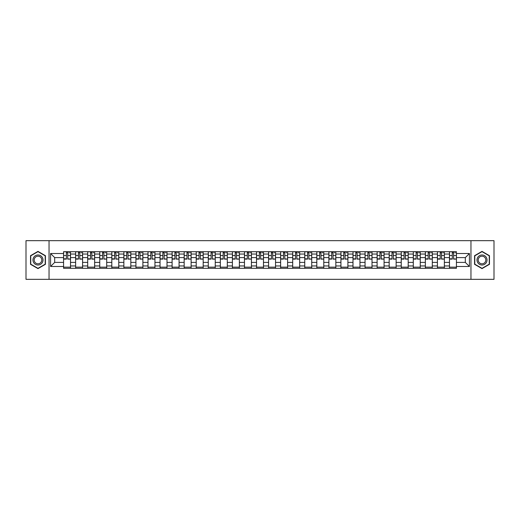 <?xml version="1.0" encoding="UTF-8"?>
<svg xmlns="http://www.w3.org/2000/svg" width="520" height="520" viewBox="0 0 520 520"><rect width="100%" height="100%" fill="white"/><g stroke="black" fill="none" stroke-linecap="round" stroke-linejoin="round"><path stroke-width="0.78" d="M470.964 279.325L494 279.325L494 240.675L26 240.675L26 279.325L470.964 279.325L470.964 240.675M75.627 268.307L75.627 254.046L70.525 254.046L70.525 268.307M70.525 254.046L70.525 251.693M75.627 254.046L75.627 251.693M82.589 251.693L82.589 268.307M87.692 268.307L87.692 251.693M94.647 251.693L94.647 268.307M99.749 268.307L99.749 251.693M106.704 251.693L106.704 268.307M111.806 268.307L111.806 251.693M118.768 251.693L118.768 268.307M123.864 268.307L123.864 251.693M130.826 251.693L130.826 268.307M135.928 268.307L135.928 251.693M142.883 251.693L142.883 268.307M147.986 268.307L147.986 251.693M154.941 251.693L154.941 268.307M160.043 268.307L160.043 251.693M167.005 251.693L167.005 268.307M172.107 268.307L172.107 251.693M179.062 251.693L179.062 268.307M184.165 268.307L184.165 251.693M191.119 251.693L191.119 268.307M196.222 268.307L196.222 251.693M203.183 251.693L203.183 268.307M208.286 268.307L208.286 251.693M215.241 251.693L215.241 268.307M220.344 268.307L220.344 251.693M227.299 251.693L227.299 268.307M232.401 268.307L232.401 251.693M239.363 251.693L239.363 268.307M244.465 268.307L244.465 251.693M251.42 251.693L251.42 268.307M256.522 268.307L256.522 251.693M263.478 251.693L263.478 268.307M268.58 268.307L268.58 251.693M275.535 251.693L275.535 268.307M280.637 268.307L280.637 251.693M287.599 251.693L287.599 268.307M292.702 268.307L292.702 251.693M299.656 251.693L299.656 268.307M304.759 268.307L304.759 251.693M311.714 251.693L311.714 268.307M316.817 268.307L316.817 251.693M323.778 251.693L323.778 268.307M328.881 268.307L328.881 251.693M335.835 251.693L335.835 268.307M340.938 268.307L340.938 251.693M347.893 251.693L347.893 268.307M352.996 268.307L352.996 251.693M359.957 251.693L359.957 268.307M365.06 268.307L365.06 251.693M372.015 251.693L372.015 268.307M377.117 268.307L377.117 251.693M384.072 251.693L384.072 268.307M389.175 268.307L389.175 251.693M396.136 251.693L396.136 268.307M401.232 268.307L401.232 251.693M408.194 251.693L408.194 268.307M413.296 268.307L413.296 251.693M420.251 251.693L420.251 268.307M425.353 268.307L425.353 251.693M432.309 251.693L432.309 268.307M437.411 268.307L437.411 251.693M444.373 251.693L444.373 268.307M449.475 268.307L449.475 251.693M449.475 262.399L444.373 262.399M437.411 262.399L432.309 262.399M425.353 262.399L420.251 262.399M413.296 262.399L408.194 262.399M401.232 262.399L396.136 262.399M389.175 262.399L384.072 262.399M377.117 262.399L372.015 262.399M365.06 262.399L359.957 262.399M352.996 262.399L347.893 262.399M340.938 262.399L335.835 262.399M328.881 262.399L323.778 262.399M316.817 262.399L311.714 262.399M304.759 262.399L299.656 262.399M292.702 262.399L287.599 262.399M280.637 262.399L275.535 262.399M268.58 262.399L263.478 262.399M256.522 262.399L251.42 262.399M244.465 262.399L239.363 262.399M232.401 262.399L227.299 262.399M220.344 262.399L215.241 262.399M208.286 262.399L203.183 262.399M196.222 262.399L191.119 262.399M184.165 262.399L179.062 262.399M172.107 262.399L167.005 262.399M160.043 262.399L154.941 262.399M147.986 262.399L142.883 262.399M135.928 262.399L130.826 262.399M123.864 262.399L118.768 262.399M111.806 262.399L106.704 262.399M99.749 262.399L94.647 262.399M87.692 262.399L82.589 262.399M75.627 262.399L70.525 262.399M449.475 257.601L444.373 257.601M437.411 257.601L432.309 257.601M425.353 257.601L420.251 257.601M413.296 257.601L408.194 257.601M401.232 257.601L396.136 257.601M389.175 257.601L384.072 257.601M377.117 257.601L372.015 257.601M365.06 257.601L359.957 257.601M352.996 257.601L347.893 257.601M340.938 257.601L335.835 257.601M328.881 257.601L323.778 257.601M316.817 257.601L311.714 257.601M304.759 257.601L299.656 257.601M292.702 257.601L287.599 257.601M280.637 257.601L275.535 257.601M268.58 257.601L263.478 257.601M256.522 257.601L251.42 257.601M244.465 257.601L239.363 257.601M232.401 257.601L227.299 257.601M220.344 257.601L215.241 257.601M208.286 257.601L203.183 257.601M196.222 257.601L191.119 257.601M184.165 257.601L179.062 257.601M172.107 257.601L167.005 257.601M160.043 257.601L154.941 257.601M147.986 257.601L142.883 257.601M135.928 257.601L130.826 257.601M123.864 257.601L118.768 257.601M111.806 257.601L106.704 257.601M99.749 257.601L94.647 257.601M87.692 257.601L82.589 257.601M75.627 257.601L70.525 257.601M54.678 262.399L63.57 262.399L63.57 257.601L54.678 257.601L54.678 262.399L50.583 266.494L50.583 253.507L63.57 253.507L63.57 257.601M456.43 257.601L456.43 262.399L465.322 262.399L465.322 257.601L456.43 257.601L456.43 251.693L63.57 251.693L63.57 253.507M456.43 253.507L469.417 253.507L469.417 266.494L456.43 266.494L456.43 262.399M63.57 262.399L63.57 268.307L456.43 268.307L456.43 266.494M63.57 266.494L50.583 266.494M49.036 279.325L49.036 240.675M45.441 255.691L37.98 251.388L30.524 255.691L30.524 264.31L37.98 268.613L45.441 264.31L45.441 255.691M489.476 255.691L482.021 251.388L474.559 255.691L474.559 264.31L482.021 268.613L489.476 264.31L489.476 255.691M70.525 267.15L63.57 267.15M66.391 252.85L67.704 252.85M82.589 267.15L75.627 267.15M78.448 252.85L79.768 252.85M94.647 267.15L87.692 267.15M90.513 252.85L91.826 252.85M106.704 267.15L99.749 267.15M102.57 252.85L103.883 252.85M118.768 267.15L111.806 267.15M114.627 252.85L115.941 252.85M130.826 267.15L123.864 267.15M126.692 252.85L128.005 252.85M142.883 267.15L135.928 267.15M138.749 252.85L140.062 252.85M154.941 267.15L147.986 267.15M150.806 252.85L152.12 252.85M167.005 267.15L160.043 267.15M162.864 252.85L164.184 252.85M179.062 267.15L172.107 267.15M174.928 252.85L176.241 252.85M191.119 267.15L184.165 267.15M186.986 252.85L188.299 252.85M203.183 267.15L196.222 267.15M199.043 252.85L200.363 252.85M215.241 267.15L208.286 267.15M211.107 252.85L212.42 252.85M227.299 267.15L220.344 267.15M223.165 252.85L224.478 252.85M239.363 267.15L232.401 267.15M235.222 252.85L236.535 252.85M251.42 267.15L244.465 267.15M247.286 252.85L248.599 252.85M263.478 267.15L256.522 267.15M259.344 252.85L260.656 252.85M275.535 267.15L268.58 267.15M271.401 252.85L272.714 252.85M287.599 267.15L280.637 267.15M283.465 252.85L284.778 252.85M299.656 267.15L292.702 267.15M295.522 252.85L296.836 252.85M311.714 267.15L304.759 267.15M307.58 252.85L308.893 252.85M323.778 267.15L316.817 267.15M319.637 252.85L320.957 252.85M335.835 267.15L328.881 267.15M331.702 252.85L333.015 252.85M347.893 267.15L340.938 267.15M343.759 252.85L345.072 252.85M359.957 267.15L352.996 267.15M355.817 252.85L357.136 252.85M372.015 267.15L365.06 267.15M367.881 252.85L369.194 252.85M384.072 267.15L377.117 267.15M379.938 252.85L381.251 252.85M396.136 267.15L389.175 267.15M391.996 252.85L393.309 252.85M408.194 267.15L401.232 267.15M404.06 252.85L405.373 252.85M420.251 267.15L413.296 267.15M416.117 252.85L417.43 252.85M432.309 267.15L425.353 267.15M428.175 252.85L429.488 252.85M444.373 267.15L437.411 267.15M440.232 252.85L441.551 252.85M456.43 267.15L449.475 267.15M452.296 252.85L453.609 252.85M50.583 253.507L54.678 257.601M465.322 262.399L469.417 266.494M465.322 257.601L469.417 253.507M67.704 258.843L70.486 259.11L67.704 259.11L67.704 251.764L70.486 251.764L68.945 251.764M70.486 258.843L70.486 251.764M66.391 252.772L67.704 252.772M68.945 252.772L69.485 252.772M65.156 251.764L63.609 251.764L63.609 259.11L66.391 259.11L66.391 251.764L65.273 251.764M63.609 251.764L68.829 251.764M79.768 258.843L82.55 259.11L79.768 259.11L79.768 251.764L82.55 251.764L81.003 251.764M82.55 258.843L82.55 251.764M78.448 252.772L79.768 252.772M81.003 252.772L81.543 252.772M77.214 251.764L75.666 251.764L75.666 259.11L78.448 259.11L78.448 251.764L77.331 251.764M75.666 251.764L80.886 251.764M91.826 258.843L94.608 259.11L91.826 259.11L91.826 251.764L94.608 251.764L93.06 251.764M94.608 258.843L94.608 251.764M90.513 252.772L91.826 252.772M93.06 252.772L93.6 252.772M89.271 251.764L87.731 251.764L87.731 259.11L90.513 259.11L90.513 251.764L89.388 251.764M87.731 251.764L92.944 251.764M33.631 262.516A5.025 5.025 0 0 0 40.495 264.349A5.025 5.025 0 0 0 42.334 257.485A5.025 5.025 0 0 0 35.471 255.651A5.025 5.025 0 0 0 33.631 262.516M34.691 261.905A3.802 3.802 0 0 0 39.884 263.296A3.802 3.802 0 0 0 41.275 258.096A3.802 3.802 0 0 0 36.081 256.704A3.802 3.802 0 0 0 34.691 261.905M37.98 251.654L45.208 255.827L45.208 264.173L37.98 268.346L30.752 264.173L30.752 255.827L37.98 251.654M477.666 262.516A5.025 5.025 0 0 0 484.529 264.349A5.025 5.025 0 0 0 486.369 257.485A5.025 5.025 0 0 0 479.505 255.651A5.025 5.025 0 0 0 477.666 262.516M478.725 261.905A3.802 3.802 0 0 0 483.918 263.296A3.802 3.802 0 0 0 485.31 258.096A3.802 3.802 0 0 0 480.116 256.704A3.802 3.802 0 0 0 478.725 261.905M482.021 251.654L489.249 255.827L489.249 264.173L482.021 268.346L474.793 264.173L474.793 255.827L482.021 251.654M103.883 258.843L106.665 259.11L103.883 259.11L103.883 251.764L106.665 251.764L105.118 251.764M106.665 258.843L106.665 251.764M102.57 252.772L103.883 252.772M105.118 252.772L105.664 252.772M101.335 251.764L99.788 251.764L99.788 259.11L102.57 259.11L102.57 251.764L101.452 251.764M99.788 251.764L105.008 251.764M115.941 258.843L118.729 259.11L115.941 259.11L115.941 251.764L118.729 251.764L117.182 251.764M118.729 258.843L118.729 251.764M114.627 252.772L115.941 252.772M117.182 252.772L117.722 252.772M113.392 251.764L111.846 251.764L111.846 259.11L114.627 259.11L114.627 251.764L113.51 251.764M111.846 251.764L117.065 251.764M128.005 258.843L130.787 259.11L128.005 259.11L128.005 251.764L130.787 251.764L129.24 251.764M130.787 258.843L130.787 251.764M126.692 252.772L128.005 252.772M129.24 252.772L129.779 252.772M125.45 251.764L123.903 251.764L123.903 259.11L126.692 259.11L126.692 251.764L125.567 251.764M123.903 251.764L129.123 251.764M140.062 258.843L142.844 259.11L140.062 259.11L140.062 251.764L142.844 251.764L141.297 251.764M142.844 258.843L142.844 251.764M138.749 252.772L140.062 252.772M141.297 252.772L141.843 252.772M137.514 251.764L135.967 251.764L135.967 259.11L138.749 259.11L138.749 251.764L137.625 251.764M135.967 251.764L141.187 251.764M152.12 258.843L154.908 259.11L152.12 259.11L152.12 251.764L154.908 251.764L153.361 251.764M154.908 258.843L154.908 251.764M150.806 252.772L152.12 252.772M153.361 252.772L153.901 252.772M149.572 251.764L148.024 251.764L148.024 259.11L150.806 259.11L150.806 251.764L149.689 251.764M148.024 251.764L153.244 251.764M164.184 258.843L166.966 259.11L164.184 259.11L164.184 251.764L166.966 251.764L165.419 251.764M166.966 258.843L166.966 251.764M162.864 252.772L164.184 252.772M165.419 252.772L165.958 252.772M161.629 251.764L160.082 251.764L160.082 259.11L162.864 259.11L162.864 251.764L161.746 251.764M160.082 251.764L165.302 251.764M176.241 258.843L179.023 259.11L176.241 259.11L176.241 251.764L179.023 251.764L177.476 251.764M179.023 258.843L179.023 251.764M174.928 252.772L176.241 252.772M177.476 252.772L178.022 252.772M173.693 251.764L172.146 251.764L172.146 259.11L174.928 259.11L174.928 251.764L173.803 251.764M172.146 251.764L177.359 251.764M188.299 258.843L191.081 259.11L188.299 259.11L188.299 251.764L191.081 251.764L189.54 251.764M191.081 258.843L191.081 251.764M186.986 252.772L188.299 252.772M189.54 252.772L190.08 252.772M185.75 251.764L184.203 251.764L184.203 259.11L186.986 259.11L186.986 251.764L185.868 251.764M184.203 251.764L189.423 251.764M200.363 258.843L203.144 259.11L200.363 259.11L200.363 251.764L203.144 251.764L201.597 251.764M203.144 258.843L203.144 251.764M199.043 252.772L200.363 252.772M201.597 252.772L202.137 252.772M197.808 251.764L196.261 251.764L196.261 259.11L199.043 259.11L199.043 251.764L197.925 251.764M196.261 251.764L201.481 251.764M212.42 258.843L215.202 259.11L212.42 259.11L212.42 251.764L215.202 251.764L213.655 251.764M215.202 258.843L215.202 251.764M211.107 252.772L212.42 252.772M213.655 252.772L214.194 252.772M209.865 251.764L208.325 251.764L208.325 259.11L211.107 259.11L211.107 251.764L209.983 251.764M208.325 251.764L213.538 251.764M224.478 258.843L227.26 259.11L224.478 259.11L224.478 251.764L227.26 251.764L225.713 251.764M227.26 258.843L227.26 251.764M223.165 252.772L224.478 252.772M225.713 252.772L226.258 252.772M221.93 251.764L220.383 251.764L220.383 259.11L223.165 259.11L223.165 251.764L222.047 251.764M220.383 251.764L225.602 251.764M236.535 258.843L239.323 259.11L236.535 259.11L236.535 251.764L239.323 251.764L237.776 251.764M239.323 258.843L239.323 251.764M235.222 252.772L236.535 252.772M237.776 252.772L238.316 252.772M233.987 251.764L232.44 251.764L232.44 259.11L235.222 259.11L235.222 251.764L234.104 251.764M232.44 251.764L237.66 251.764M248.599 258.843L251.381 259.11L248.599 259.11L248.599 251.764L251.381 251.764L249.834 251.764M251.381 258.843L251.381 251.764M247.286 252.772L248.599 252.772M249.834 252.772L250.374 252.772M246.044 251.764L244.498 251.764L244.498 259.11L247.286 259.11L247.286 251.764L246.161 251.764M244.498 251.764L249.717 251.764M260.656 258.843L263.439 259.11L260.656 259.11L260.656 251.764L263.439 251.764L261.892 251.764M263.439 258.843L263.439 251.764M259.344 252.772L260.656 252.772M261.892 252.772L262.438 252.772M258.108 251.764L256.562 251.764L256.562 259.11L259.344 259.11L259.344 251.764L258.219 251.764M256.562 251.764L261.781 251.764M272.714 258.843L275.502 259.11L272.714 259.11L272.714 251.764L275.502 251.764L273.956 251.764M275.502 258.843L275.502 251.764M271.401 252.772L272.714 252.772M273.956 252.772L274.495 252.772M270.166 251.764L268.619 251.764L268.619 259.11L271.401 259.11L271.401 251.764L270.283 251.764M268.619 251.764L273.839 251.764M284.778 258.843L287.56 259.11L284.778 259.11L284.778 251.764L287.56 251.764L286.013 251.764M287.56 258.843L287.56 251.764M283.465 252.772L284.778 252.772M286.013 252.772L286.553 252.772M282.224 251.764L280.677 251.764L280.677 259.11L283.465 259.11L283.465 251.764L282.341 251.764M280.677 251.764L285.896 251.764M296.836 258.843L299.618 259.11L296.836 259.11L296.836 251.764L299.618 251.764L298.07 251.764M299.618 258.843L299.618 251.764M295.522 252.772L296.836 252.772M298.07 252.772L298.617 252.772M294.288 251.764L292.74 251.764L292.74 259.11L295.522 259.11L295.522 251.764L294.398 251.764M292.74 251.764L297.954 251.764M308.893 258.843L311.675 259.11L308.893 259.11L308.893 251.764L311.675 251.764L310.135 251.764M311.675 258.843L311.675 251.764M307.58 252.772L308.893 252.772M310.135 252.772L310.674 252.772M306.345 251.764L304.798 251.764L304.798 259.11L307.58 259.11L307.58 251.764L306.462 251.764M304.798 251.764L310.017 251.764M320.957 258.843L323.739 259.11L320.957 259.11L320.957 251.764L323.739 251.764L322.192 251.764M323.739 258.843L323.739 251.764M319.637 252.772L320.957 252.772M322.192 252.772L322.731 252.772M318.403 251.764L316.856 251.764L316.856 259.11L319.637 259.11L319.637 251.764L318.519 251.764M316.856 251.764L322.075 251.764M333.015 258.843L335.797 259.11L333.015 259.11L333.015 251.764L335.797 251.764L334.25 251.764M335.797 258.843L335.797 251.764M331.702 252.772L333.015 252.772M334.25 252.772L334.789 252.772M330.46 251.764L328.919 251.764L328.919 259.11L331.702 259.11L331.702 251.764L330.577 251.764M328.919 251.764L334.132 251.764M345.072 258.843L347.854 259.11L345.072 259.11L345.072 251.764L347.854 251.764L346.307 251.764M347.854 258.843L347.854 251.764M343.759 252.772L345.072 252.772M346.307 252.772L346.853 252.772M342.524 251.764L340.977 251.764L340.977 259.11L343.759 259.11L343.759 251.764L342.641 251.764M340.977 251.764L346.197 251.764M357.136 258.843L359.918 259.11L357.136 259.11L357.136 251.764L359.918 251.764L358.371 251.764M359.918 258.843L359.918 251.764M355.817 252.772L357.136 252.772M358.371 252.772L358.911 252.772M354.582 251.764L353.035 251.764L353.035 259.11L355.817 259.11L355.817 251.764L354.699 251.764M353.035 251.764L358.254 251.764M369.194 258.843L371.976 259.11L369.194 259.11L369.194 251.764L371.976 251.764L370.428 251.764M371.976 258.843L371.976 251.764M367.881 252.772L369.194 252.772M370.428 252.772L370.968 252.772M366.639 251.764L365.092 251.764L365.092 259.11L367.881 259.11L367.881 251.764L366.756 251.764M365.092 251.764L370.312 251.764M381.251 258.843L384.033 259.11L381.251 259.11L381.251 251.764L384.033 251.764L382.486 251.764M384.033 258.843L384.033 251.764M379.938 252.772L381.251 252.772M382.486 252.772L383.032 252.772M378.703 251.764L377.156 251.764L377.156 259.11L379.938 259.11L379.938 251.764L378.813 251.764M377.156 251.764L382.375 251.764M393.309 258.843L396.097 259.11L393.309 259.11L393.309 251.764L396.097 251.764L394.55 251.764M396.097 258.843L396.097 251.764M391.996 252.772L393.309 252.772M394.55 252.772L395.09 252.772M390.76 251.764L389.214 251.764L389.214 259.11L391.996 259.11L391.996 251.764L390.878 251.764M389.214 251.764L394.433 251.764M405.373 258.843L408.154 259.11L405.373 259.11L405.373 251.764L408.154 251.764L406.607 251.764M408.154 258.843L408.154 251.764M404.06 252.772L405.373 252.772M406.607 252.772L407.147 252.772M402.818 251.764L401.271 251.764L401.271 259.11L404.06 259.11L404.06 251.764L402.935 251.764M401.271 251.764L406.49 251.764M417.43 258.843L420.212 259.11L417.43 259.11L417.43 251.764L420.212 251.764L418.665 251.764M420.212 258.843L420.212 251.764M416.117 252.772L417.43 252.772M418.665 252.772L419.211 252.772M414.882 251.764L413.335 251.764L413.335 259.11L416.117 259.11L416.117 251.764L414.993 251.764M413.335 251.764L418.548 251.764M429.488 258.843L432.269 259.11L429.488 259.11L429.488 251.764L432.269 251.764L430.729 251.764M432.269 258.843L432.269 251.764M428.175 252.772L429.488 252.772M430.729 252.772L431.269 252.772M426.94 251.764L425.393 251.764L425.393 259.11L428.175 259.11L428.175 251.764L427.057 251.764M425.393 251.764L430.612 251.764M441.551 258.843L444.334 259.11L441.551 259.11L441.551 251.764L444.334 251.764L442.787 251.764M444.334 258.843L444.334 251.764M440.232 252.772L441.551 252.772M442.787 252.772L443.326 252.772M438.997 251.764L437.45 251.764L437.45 259.11L440.232 259.11L440.232 251.764L439.114 251.764M437.45 251.764L442.669 251.764M453.609 258.843L456.391 259.11L453.609 259.11L453.609 251.764L456.391 251.764L454.844 251.764M456.391 258.843L456.391 251.764M452.296 252.772L453.609 252.772M454.844 252.772L455.384 252.772M451.054 251.764L449.514 251.764L449.514 259.11L452.296 259.11L452.296 251.764L451.172 251.764M449.514 251.764L454.727 251.764M437.411 254.046L432.309 254.046M425.353 254.046L420.251 254.046M413.296 254.046L408.194 254.046M401.232 254.046L396.136 254.046M389.175 254.046L384.072 254.046M377.117 254.046L372.015 254.046M365.06 254.046L359.957 254.046M352.996 254.046L347.893 254.046M340.938 254.046L335.835 254.046M328.881 254.046L323.778 254.046M316.817 254.046L311.714 254.046M304.759 254.046L299.656 254.046M292.702 254.046L287.599 254.046M280.637 254.046L275.535 254.046M268.58 254.046L263.478 254.046M256.522 254.046L251.42 254.046M244.465 254.046L239.363 254.046M232.401 254.046L227.299 254.046M220.344 254.046L215.241 254.046M208.286 254.046L203.183 254.046M196.222 254.046L191.119 254.046M184.165 254.046L179.062 254.046M172.107 254.046L167.005 254.046M160.043 254.046L154.941 254.046M147.986 254.046L142.883 254.046M135.928 254.046L130.826 254.046M123.864 254.046L118.768 254.046M111.806 254.046L106.704 254.046M99.749 254.046L94.647 254.046M87.692 254.046L82.589 254.046M449.475 254.046L444.373 254.046M437.411 265.954L432.309 265.954M425.353 265.954L420.251 265.954M413.296 265.954L408.194 265.954M401.232 265.954L396.136 265.954M389.175 265.954L384.072 265.954M377.117 265.954L372.015 265.954M365.06 265.954L359.957 265.954M352.996 265.954L347.893 265.954M340.938 265.954L335.835 265.954M328.881 265.954L323.778 265.954M316.817 265.954L311.714 265.954M304.759 265.954L299.656 265.954M292.702 265.954L287.599 265.954M280.637 265.954L275.535 265.954M268.58 265.954L263.478 265.954M256.522 265.954L251.42 265.954M244.465 265.954L239.363 265.954M232.401 265.954L227.299 265.954M220.344 265.954L215.241 265.954M208.286 265.954L203.183 265.954M196.222 265.954L191.119 265.954M184.165 265.954L179.062 265.954M172.107 265.954L167.005 265.954M160.043 265.954L154.941 265.954M147.986 265.954L142.883 265.954M135.928 265.954L130.826 265.954M123.864 265.954L118.768 265.954M111.806 265.954L106.704 265.954M99.749 265.954L94.647 265.954M87.692 265.954L82.589 265.954M75.627 265.954L70.525 265.954M449.475 265.954L444.373 265.954M67.704 255.522L70.486 255.522M63.609 258.843L66.391 258.843M63.609 255.522L66.391 255.522M79.768 255.522L82.55 255.522M75.666 258.843L78.448 258.843M75.666 255.522L78.448 255.522M91.826 255.522L94.608 255.522M87.731 258.843L90.513 258.843M87.731 255.522L90.513 255.522M103.883 255.522L106.665 255.522M99.788 258.843L102.57 258.843M99.788 255.522L102.57 255.522M115.941 255.522L118.729 255.522M111.846 258.843L114.627 258.843M111.846 255.522L114.627 255.522M128.005 255.522L130.787 255.522M123.903 258.843L126.692 258.843M123.903 255.522L126.692 255.522M140.062 255.522L142.844 255.522M135.967 258.843L138.749 258.843M135.967 255.522L138.749 255.522M152.12 255.522L154.908 255.522M148.024 258.843L150.806 258.843M148.024 255.522L150.806 255.522M164.184 255.522L166.966 255.522M160.082 258.843L162.864 258.843M160.082 255.522L162.864 255.522M176.241 255.522L179.023 255.522M172.146 258.843L174.928 258.843M172.146 255.522L174.928 255.522M188.299 255.522L191.081 255.522M184.203 258.843L186.986 258.843M184.203 255.522L186.986 255.522M200.363 255.522L203.144 255.522M196.261 258.843L199.043 258.843M196.261 255.522L199.043 255.522M212.42 255.522L215.202 255.522M208.325 258.843L211.107 258.843M208.325 255.522L211.107 255.522M224.478 255.522L227.26 255.522M220.383 258.843L223.165 258.843M220.383 255.522L223.165 255.522M236.535 255.522L239.323 255.522M232.44 258.843L235.222 258.843M232.44 255.522L235.222 255.522M248.599 255.522L251.381 255.522M244.498 258.843L247.286 258.843M244.498 255.522L247.286 255.522M260.656 255.522L263.439 255.522M256.562 258.843L259.344 258.843M256.562 255.522L259.344 255.522M272.714 255.522L275.502 255.522M268.619 258.843L271.401 258.843M268.619 255.522L271.401 255.522M284.778 255.522L287.56 255.522M280.677 258.843L283.465 258.843M280.677 255.522L283.465 255.522M296.836 255.522L299.618 255.522M292.74 258.843L295.522 258.843M292.74 255.522L295.522 255.522M308.893 255.522L311.675 255.522M304.798 258.843L307.58 258.843M304.798 255.522L307.58 255.522M320.957 255.522L323.739 255.522M316.856 258.843L319.637 258.843M316.856 255.522L319.637 255.522M333.015 255.522L335.797 255.522M328.919 258.843L331.702 258.843M328.919 255.522L331.702 255.522M345.072 255.522L347.854 255.522M340.977 258.843L343.759 258.843M340.977 255.522L343.759 255.522M357.136 255.522L359.918 255.522M353.035 258.843L355.817 258.843M353.035 255.522L355.817 255.522M369.194 255.522L371.976 255.522M365.092 258.843L367.881 258.843M365.092 255.522L367.881 255.522M381.251 255.522L384.033 255.522M377.156 258.843L379.938 258.843M377.156 255.522L379.938 255.522M393.309 255.522L396.097 255.522M389.214 258.843L391.996 258.843M389.214 255.522L391.996 255.522M405.373 255.522L408.154 255.522M401.271 258.843L404.06 258.843M401.271 255.522L404.06 255.522M417.43 255.522L420.212 255.522M413.335 258.843L416.117 258.843M413.335 255.522L416.117 255.522M429.488 255.522L432.269 255.522M425.393 258.843L428.175 258.843M425.393 255.522L428.175 255.522M441.551 255.522L444.334 255.522M437.45 258.843L440.232 258.843M437.45 255.522L440.232 255.522M453.609 255.522L456.391 255.522M449.514 258.843L452.296 258.843M449.514 255.522L452.296 255.522"/></g></svg>
